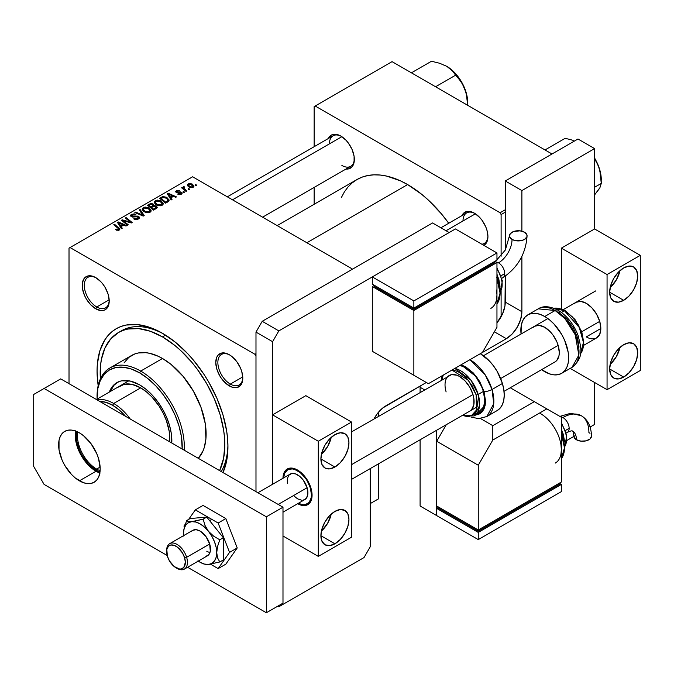 <?xml version="1.0" encoding="UTF-8"?>
<svg xmlns="http://www.w3.org/2000/svg" width="674" height="674" viewBox="0 0 674 674"><rect width="100%" height="100%" fill="white"/><g stroke="black" fill="none" stroke-linecap="round" stroke-linejoin="round"><path stroke-width="1.01" d="M96.239 277.907A17.625 10.177 -120 0 0 84.284 285.683A17.625 10.177 -120 0 0 96.753 306.973L95.708 308.768A19.099 11.028 60 0 1 82.211 285.38A19.099 11.028 60 0 1 95.708 277.587L93.079 276.365L88.21 275.885L84.486 278.033L82.464 282.49L82.464 288.573L84.486 295.364L86.162 298.692L90.543 304.606L95.708 308.768L100.881 310.571L103.215 310.478L105.262 309.72L108.185 306.35L109.213 300.975L108.185 294.412L105.262 287.663L103.215 284.546L100.881 281.757L95.708 277.587A19.099 11.028 60 0 1 109.213 300.975A19.099 11.028 60 0 1 95.708 308.768L96.753 306.973A17.625 10.177 60 0 1 85.236 291.438A17.625 10.177 60 0 1 87.932 277.317A17.625 10.177 60 0 1 96.239 277.907M229.817 355.029A17.625 10.177 -120 0 0 217.862 362.797A17.625 10.177 -120 0 0 230.323 384.096L229.286 385.89A19.099 11.028 60 0 1 215.781 362.502A19.099 11.028 60 0 1 229.286 354.709L226.649 353.488L221.788 353.007L218.056 355.156L216.809 357.127L215.781 362.502L216.809 369.066L219.741 375.814L221.788 378.931L226.649 384.07L231.923 387.112L236.793 387.592L240.517 385.444L241.764 383.472L242.792 378.097L241.764 371.534L240.517 368.122L236.793 361.668L231.923 356.529L229.286 354.709A19.099 11.028 60 0 1 242.792 378.097A19.099 11.028 60 0 1 229.286 385.89L230.323 384.096A17.625 10.177 60 0 1 218.814 368.56A17.625 10.177 60 0 1 221.51 354.431A17.625 10.177 60 0 1 229.817 355.029M109.18 299.795L96.753 306.973L109.18 299.795M242.75 376.918L230.323 384.096L242.75 376.918M440.897 227.77L466.644 212.908A17.625 10.177 60 0 1 474.951 213.498A17.625 10.177 -120 0 0 462.996 220.979M461.934 215.629A19.099 11.028 60 0 1 474.42 213.178L471.783 211.956L466.922 211.476L463.19 213.633L461.934 215.629M227.34 196.825L333.066 135.786A17.625 10.177 60 0 1 341.373 136.375A17.625 10.177 -120 0 0 329.418 143.857M328.356 138.507A19.099 11.028 60 0 1 340.842 136.064L338.205 134.842L333.344 134.362L331.296 135.112L328.356 138.507M118.43 332.535A88.134 50.887 60 0 1 162.501 336.899L165.543 335.138L162.501 336.899L150.344 331.263L138.65 328.609L127.875 329.038L122.963 330.403L118.43 332.535L110.679 338.963L104.917 348.079L101.378 359.528L100.477 365.999L100.384 378.898A88.134 50.887 60 0 1 118.43 332.535L121.547 330.732A88.134 50.887 60 0 1 164.077 334.228A88.134 50.887 -120 0 0 120.014 331.684M98.177 385.604A92.54 53.431 60 0 1 162.501 333.301L149.729 327.379L137.454 324.59L126.139 325.045L120.983 326.486L116.223 328.718L111.918 331.718L108.093 335.467L104.79 339.923L99.878 350.775L97.376 363.859L97.064 371.079L98.177 385.604M277.191 225.605L356.95 179.554A101.361 58.52 -120 0 1 407.635 184.575L421.612 194.238L428.437 200.153L441.419 213.852L448.724 223.254A101.361 58.52 -120 0 0 407.635 184.575L306.881 242.75L407.635 184.575L400.609 180.918L386.825 176.125L380.203 175.038L373.843 174.844L367.81 175.535L362.165 177.11L356.95 179.554L352.232 182.848L348.037 186.951L344.422 191.829L341.415 197.44M69.018 248.142L69.018 383.674L69.018 248.142L192.621 176.782L352.578 269.128L192.621 176.782L70.054 247.543L254.941 354.288L70.054 247.543L69.018 248.142M377.507 499.417L370.237 503.613L378.552 498.819L378.552 463.788L378.552 498.819L370.237 503.613L377.507 499.417M378.552 416.296L378.552 412.143L378.552 416.296M255.985 356.083L255.985 491.616L255.985 332.097L272.599 341.693L272.599 484.252L272.599 414.855L305.836 395.663L272.599 414.855L318.305 441.243L351.542 422.05L305.836 395.663L351.542 422.05L318.305 441.243L318.305 556.387L282.987 535.999L318.305 556.387L351.542 537.195L318.305 556.387L318.305 441.243L272.599 414.855L272.599 484.252L272.599 341.693L255.985 332.097L255.985 491.616L255.985 356.083L254.941 354.288L255.985 356.083M255.985 353.69L254.941 354.288L255.985 353.69M184.592 192.208L183.732 191.509L182.957 191.955L183.842 192.646L184.592 192.208L183.732 191.509L182.957 191.955L183.842 192.646L184.592 192.208M189.697 189.268L188.83 188.56L188.054 189.006L188.939 189.697L189.697 189.268L188.83 188.56L188.054 189.006L188.939 189.697L189.697 189.268M162.164 205.267L163.125 204.23L163.108 203.051L160.505 200.684L157.135 200.052L154.447 201.45L154.397 202.807L155.719 204.374L157.775 205.452L160.437 205.789L162.164 205.267L163.234 203.691L161.111 201.004L155.357 200.582L154.304 202.461L156.52 204.896L162.164 205.267M171.996 199.479L170.91 197.819L173.496 196.328L175.72 197.33L176.478 196.892L168.214 193.27L167.287 193.809L171.179 199.951L171.996 199.479L170.91 197.819L173.496 196.328L175.72 197.33L176.478 196.892L168.214 193.27L167.287 193.809L171.179 199.951L171.996 199.479M153.899 205.629L153.124 204.02L153.124 206.564L153.124 204.02L150.479 203.649L150.479 204.5L150.479 203.649L149.35 204.163L149.35 205.14L149.35 204.163L147.488 205.241L153.529 210.145L157.093 207.878L156.663 206.219L153.899 205.629L153.605 204.365L151.903 203.582L150.319 203.7L147.488 205.241L153.529 210.145L157.269 207.331L156.267 205.949L153.899 205.629L154.043 205.157M144.211 215.52L140.116 209.496L139.299 209.959L142.812 215.132L135.626 212.083L134.859 212.529L143.242 216.084L144.211 215.52L140.116 209.496L139.299 209.959L142.812 215.132L135.626 212.083L134.859 212.529L143.242 216.084L144.211 215.52M116.139 229.986L118.514 230.356L119.871 228.949L114.538 224.257L113.78 224.703L118.759 228.924L118.043 229.691L116.206 229.076L115.54 229.573L119.231 230.053L119.905 229.16L114.538 224.257L113.78 224.703L118.051 228.174L118.43 229.539L116.206 229.076L115.54 229.573L116.139 229.986M128.228 224.754L123.081 220.609L131.337 222.959L132.138 222.496L126.097 217.584L125.33 218.031L130.486 222.176L122.238 219.817L121.438 220.28L127.47 225.192L128.228 224.754L123.081 220.609L131.337 222.959L132.138 222.496L126.097 217.584L125.33 218.031L130.486 222.176L122.238 219.817L121.438 220.28L127.47 225.192L128.228 224.754M122.238 228.208L121.143 226.548L123.73 225.057L125.954 226.06L126.712 225.622L118.447 221.999L117.529 222.538L121.421 228.68L122.238 228.208L121.143 226.548L123.73 225.057L125.954 226.06L126.712 225.622L118.447 221.999L117.529 222.538L121.421 228.68L122.238 228.208M132.087 216.194L132.306 214.871L135.188 214.93L135.718 214.357L131.481 214.366L131.481 216.708L131.481 214.366L130.529 215.545L131.379 216.657L137.867 216.91L137.606 219.362L137.606 218.469L135.626 218.882L135.626 219.572L135.626 218.882L134.589 218.519L134.589 219.294L134.362 218.376L134.362 219.202L134.362 218.376L133.696 218.865L138.406 218.983L139.257 218.25L139.24 217.02L137.808 216.101L131.885 216.051L131.742 215.368L132.593 214.728L135.87 214.45L134.177 213.86L131.295 214.484L130.613 215.183L130.739 216.135L132.508 217.053L137.479 216.742L138.33 217.491L137.606 218.469L133.696 218.865L136.013 219.606L138.406 218.983L139.442 217.643L138.549 216.438L133.022 216.405L131.666 215.638L131.666 216.801M150.075 212.251L151.043 211.215L151.018 210.027L148.423 207.668L145.045 207.036L142.357 208.426L142.307 209.782L143.629 211.35L145.685 212.428L148.347 212.765L150.075 212.251L151.145 210.667L149.021 207.98L143.276 207.558L142.214 209.437L144.438 211.872L150.075 212.251M177.801 194.171L180.581 194.516L182.241 192.966L180.674 191.938L177.152 192.149L176.63 191.585L176.984 191.146L179.688 190.683L177.102 190.422L175.695 191.382L176.133 192.444L181.222 192.966L180.463 193.91L178.366 193.623L177.7 194.12L181.39 194.163L182.258 193.109L180.303 191.913L176.917 192.031L176.984 191.146L179.688 190.683L176.361 190.75L175.636 191.677L176.276 192.528L180.952 192.722L180.767 193.767L178.366 193.623L177.801 194.171M167.767 201.922L168.854 201.037L169.073 199.908L166.436 197.221L162.99 196.597L159.57 198.257L165.619 203.169L168.761 201.147L169.115 200.262L166.891 197.474L162.409 196.732L159.57 198.257L165.619 203.169L167.767 201.922M193.194 187.355L193.952 185.889L192.082 183.994L189.251 183.505L187.532 184.659L187.886 186.032L189.006 187.01L192.275 187.701L193.986 186.184L192.284 184.112L188.307 183.85L187.465 184.996L189.284 187.178L193.194 187.355M183.328 186.723L183.328 189.209L183.328 186.723L183.286 189.175L183.286 188.122L182.384 187.38L182.384 188.442L182.384 187.38L181.618 187.819L186.016 191.391L186.782 190.944L183.825 188.181L184.558 187.195L184.027 186.538L183.042 187.043L183.286 188.122L182.384 187.38L181.618 187.819L186.016 191.391L186.782 190.944L185.047 189.504L184.01 187.313L184.558 187.195L184.027 186.538L183.008 187.288M196.682 185.232L195.822 184.533L195.047 184.979L195.923 185.67L196.682 185.232L195.822 184.533L195.047 184.979L195.923 185.67L196.682 185.232M314.151 106.618L314.151 146.713L314.151 106.618L392.049 61.637L552.014 153.992L392.049 61.637L315.188 106.02L500.074 212.765L315.188 106.02L314.151 106.618M314.151 187.423L314.151 204.273L314.151 187.423M501.111 214.559L501.111 256.255L501.111 214.559L505.273 212.158L501.111 214.559L500.074 212.765L501.111 214.559M501.111 290.73L501.111 316.746L501.111 290.73M505.273 209.766L500.074 212.765L505.273 209.766M345.981 169.039L348.348 168.947L352.072 166.798L354.086 162.341L354.086 156.258L352.072 149.476L348.348 143.023L346.015 140.234L340.842 136.064A19.099 11.028 60 0 1 354.347 159.452A19.099 11.028 60 0 1 345.981 169.039M483.856 245.378L485.651 243.921L487.664 239.464L487.925 236.566L486.898 230.011L485.651 226.59L481.918 220.137L479.585 217.348L474.42 213.178A19.099 11.028 60 0 1 487.925 236.566A19.099 11.028 60 0 1 483.856 245.378M487.909 235.951A17.625 10.177 60 0 1 484.269 243.44A17.625 10.177 60 0 1 481.859 244.224A17.625 10.177 -120 0 0 487.909 235.951M354.339 158.828A17.625 10.177 60 0 1 350.699 166.318A17.625 10.177 60 0 1 341.878 165.45A17.625 10.177 -120 0 0 354.339 158.828M222.959 472.685L226.683 460.654L227.938 446.643L227.618 439.052L226.683 431.175L222.959 414.847L216.91 398.292L208.772 382.141L204.011 374.415L193.345 360.034L187.541 353.505L175.265 342.122L162.501 333.301A92.54 53.431 60 0 1 227.938 446.643A92.54 53.431 60 0 1 223.001 472.575M227.922 444.806A88.134 50.887 60 0 1 221.274 471.573A88.134 50.887 -120 0 0 227.922 444.806M242.783 377.474A17.625 10.177 60 0 1 239.135 384.964A17.625 10.177 60 0 1 230.323 384.096A17.625 10.177 -120 0 0 242.783 377.482M109.205 300.36A17.625 10.177 60 0 1 105.565 307.849A17.625 10.177 60 0 1 96.753 306.973A17.625 10.177 -120 0 0 109.205 300.36M122.238 220.929L122.238 219.817L122.238 220.929M125.962 221.502L125.962 220.828L125.962 221.502M128.675 222.235L128.675 221.578L128.675 222.235M130.486 222.723L130.486 222.176L130.486 222.723M126.097 218.662L126.097 217.584L126.097 218.662M123.081 221.62L123.081 220.609L123.081 221.62M124.572 222.833L124.572 221.738L124.572 222.833M118.447 223.995L118.447 221.999L118.447 223.995M121.143 228.259L121.143 226.548L121.143 228.259M120.713 225.824L119.559 223.995L119.559 225.748L119.559 223.995L118.675 222.791L118.675 224.358L118.675 222.791L122.769 224.627L122.769 225.613L122.769 224.627L120.713 225.824L120.713 227.568L120.713 225.824L118.675 222.791L122.769 224.627L120.713 225.824M116.206 230.028L116.206 229.076L116.206 230.028M116.77 230.281L116.77 229.48L116.77 230.281M118.43 230.373L118.43 229.539L118.43 230.373M118.784 230.272L118.784 229.059L118.43 229.539M114.538 225.318L114.538 224.257L114.538 225.318M118.969 230.188L118.969 227.854L118.969 230.188M137.867 216.91L138.338 219.025M133.022 217.104L133.022 216.405L133.022 217.104M135.078 216.893L135.078 216.093L135.078 216.893M138.549 218.898L138.549 216.438L138.549 218.898M135.626 212.849L135.626 212.083L135.626 212.849M140.655 214.981L140.655 214.18L140.655 214.981M142.812 215.899L142.812 215.132L142.812 215.899M140.116 211.181L140.116 209.496L140.116 211.181M143.276 211.063L143.276 207.558L143.276 211.063M149.021 208.948L149.021 207.98L149.021 208.948M143.368 209.42L144.312 207.954L146.78 207.803L149.839 209.959L149.283 212.588L149.283 211.729L146.629 211.998L144.244 210.785L143.368 209.42L144.101 208.064L148.187 208.367L150.007 210.608L149.283 211.729L145.222 211.459L145.222 212.259L145.222 211.459L143.368 209.42L143.368 211.147L143.351 209.201L143.351 211.131M156.267 208.561L156.267 205.949L156.267 208.561M150.841 206.901L148.954 205.368L148.954 206.429L148.954 205.368L150.251 204.618L152.4 204.475L152.998 206.632L152.998 205.309L152.071 206.185L152.071 207.171L152.071 206.185L150.841 206.901L150.841 207.963L150.841 206.901L148.954 205.368L151.119 204.239L152.661 204.652L152.88 205.562L150.841 206.901M152.998 206.632L152.998 205.309M153.588 209.125L151.549 207.474L151.549 208.536L151.549 207.474L153.15 206.547L155.492 206.37L155.711 208.881L155.711 207.862L155.003 208.308L155.003 209.294L155.003 208.308L153.588 209.125L153.588 210.111L153.588 209.125L151.549 207.474L154.11 206.143L155.753 206.556L155.711 207.862L153.588 209.125M178.366 194.441L178.366 193.623L178.366 194.441M180.767 194.457L180.767 193.767L180.767 194.457M180.952 192.722L180.767 193.767M176.361 192.579L176.361 190.75L176.361 192.579M176.917 192.031L176.984 191.146M177.422 192.865L177.422 192.233L177.422 192.865M178.517 192.772L178.517 192.141L178.517 192.772M180.303 192.545L180.303 191.913L180.303 192.545M181.643 194.002L181.643 192.25L181.643 194.002M168.214 195.266L168.214 193.27L168.214 195.266M170.91 199.521L170.91 197.819L170.91 199.521M170.471 197.086L169.326 195.266L169.326 197.019L169.326 195.266L168.441 194.061L168.441 195.62L168.441 194.061L172.536 195.898L172.536 196.884L172.536 195.898L170.471 197.086L170.471 198.838L170.471 197.086L168.441 194.061L172.536 195.898L170.471 197.086M161.381 198.198L161.381 197.212L161.381 198.198M162.409 197.608L162.409 196.732L162.409 197.608L166.09 197.878L167.969 200.102L166.647 201.593L166.647 202.571L166.647 201.593L165.678 202.149L161.044 198.392L161.044 199.453L161.044 198.392L164.414 197.246L167.759 199.411L167.792 200.675L165.678 202.149L165.678 203.135L165.678 202.149L161.044 198.392L162.392 197.617M166.891 198.417L166.891 197.474L166.891 198.417M155.357 204.087L155.357 200.582L155.357 204.087M161.111 201.973L161.111 201.004L161.111 201.973M155.45 202.444L156.402 200.978L158.862 200.827L161.928 202.984L161.364 205.612L161.364 204.744L158.719 205.022L156.334 203.801L155.45 202.444L156.183 201.088L160.277 201.391L162.097 203.632L161.364 204.744L157.312 204.483L157.312 205.284L157.312 204.483L155.45 202.444L155.45 204.163L155.441 202.217L155.441 204.155M188.307 186.487L188.307 183.85L188.307 186.487M192.284 185.097L192.284 184.112L192.284 185.097M189.958 186.69L188.459 184.962L188.939 184.246L191.526 184.541L192.537 186.968L192.537 187.633L192.537 186.968L189.958 186.69L189.958 187.498L189.958 186.69L188.509 185.215L189.402 184.078L191.526 184.541L192.949 186.1L191.905 187.17L189.958 186.69M192.966 187.473L192.966 186.294L192.537 186.968M188.83 189.613L188.83 188.56L188.83 189.613M184.027 187.305L184.027 186.538L184.027 187.305M183.732 189.537L184.01 187.313M185.047 190.607L185.047 189.504L185.047 190.607M183.732 192.562L183.732 191.509L183.732 192.562M195.822 185.586L195.822 184.533L195.822 185.586M156.115 208.654L156.115 207.196L155.711 207.862M96.643 469.07A27.179 15.687 -120 0 0 100.114 470.705A27.179 15.687 60 0 1 96.643 469.07L100.123 467.065L96.643 469.07A27.179 15.687 60 0 1 77.746 431.967A27.179 15.687 -120 0 0 96.643 469.07L96.02 470.149L96.643 469.07M99.988 471.977A28.055 16.201 60 0 1 96.02 470.149L88.429 464.024L81.992 455.338L79.524 450.443L76.566 440.476L76.583 431.444A28.055 16.201 60 0 0 96.02 470.149L99.988 471.977M113.679 403.465A41.131 23.75 -120 0 0 97.09 399.884A41.131 23.75 60 0 1 113.679 403.465L140.689 387.87L113.679 403.465A41.131 23.75 60 0 1 130.267 419.034A41.131 23.75 -120 0 0 113.679 403.465L112.642 405.259L113.679 403.465M99.794 401.443A39.665 22.899 60 0 1 112.642 405.259L106.029 402.361L99.794 401.443M125.49 416.279L119.247 409.994L112.642 405.259A39.665 22.899 60 0 1 125.49 416.279M117.402 382.327A45.537 26.294 -120 0 0 110.351 391.476L113.914 385.343L117.916 382.015M109.314 392.074A45.537 26.294 60 0 1 116.88 382.621A45.537 26.294 60 0 1 139.644 384.871L145.929 389.21L151.97 394.821L157.539 401.468L162.417 408.907L166.419 416.852L169.393 424.999L171.23 433.037L171.777 443.003A45.537 26.294 60 0 0 139.644 384.871L130.301 381.08L121.758 380.81L119.222 381.518L114.757 384.096L111.252 388.131L109.314 392.074M97.064 396.868A61.696 35.621 60 0 1 109.837 368.021A61.696 35.621 60 0 1 140.689 371.079L139.644 372.882A60.23 34.77 60 0 1 182.182 449.01L181.416 436.575L178.989 425.951L175.055 415.176L169.764 404.67L163.31 394.829L155.947 386.034L147.951 378.62L139.644 372.882L131.337 369.023L123.35 367.212L115.987 367.507L109.533 369.9L104.234 374.289L100.3 380.524L97.882 388.342L97.081 399.134A60.23 34.77 60 0 1 97.064 397.466A60.23 34.77 60 0 1 139.644 372.882L140.689 371.079A61.696 35.621 60 0 1 184.196 450.173A61.696 35.621 -120 0 0 140.689 371.079L162.501 358.484L140.689 371.079A61.696 35.621 -120 0 0 97.064 396.27L97.064 397.466M198.299 458.312A61.696 35.621 -120 0 0 201.172 407.863A61.696 35.621 -120 0 0 162.501 358.484L171.011 364.364L183.067 376.311L193.345 391.046L200.97 407.323L205.284 423.735L205.915 438.867L204.247 447.587L202.807 451.411L198.299 458.312M162.501 336.899A88.134 50.887 60 0 1 219.614 470.621L223.625 458.194L224.821 444.84L224.518 437.611L223.625 430.113L220.078 414.561L214.315 398.797L206.564 383.413L197.12 369.015L191.879 362.359L180.59 350.438L174.659 345.299L162.501 336.899M120.124 385.831A41.131 23.75 60 0 1 140.689 387.87A41.131 23.75 60 0 1 169.604 441.748L169.208 431.368L166.335 420.433L163.167 413.128L159.14 406.144L151.819 396.851L146.359 391.796L140.689 387.87L132.247 384.441L124.53 384.205L118.203 387.171M124.024 362.898L128.776 357.431L134.825 353.943L138.263 352.982L145.803 352.679L149.839 353.344L158.222 356.26L162.501 358.484A61.696 35.621 -120 0 0 131.649 355.434L109.837 368.021M475.423 213.801L446.062 230.752L475.423 213.801M573.22 140.394L569.235 139.274L573.22 140.394M565.065 138.364L569.235 139.274L565.065 138.364L545.005 149.948L565.065 138.364M601.132 178.955L601.275 183.412L601.09 176.419L599.683 169.519L596.667 162.08L594.468 158.508L598.47 165.989L599.809 170.193L601.275 183.412L594.594 187.262L601.275 183.412L599.818 188.012L594.476 195.056L599.683 187.995M601.275 179.672A29.563 17.069 -120 0 0 598.47 165.989L594.594 158.137A29.563 17.069 -120 0 1 598.47 165.989L600.677 174.524M596.953 191.879L599.818 188.012L601.275 183.412M232.505 199.807L341.844 136.679L232.505 199.807M435.564 86.761L455.624 75.185L460.864 81.36L464.891 88.867L467.09 97.376L467.689 105.312L466.223 93.029L461.572 81.95L454.79 72.8L446.795 66.347L452.086 70.441L455.624 75.185L435.564 86.761M467.697 105.312L466.981 95.893L464.891 88.867A29.563 17.069 -120 0 0 446.795 66.347L439.642 63.272L431.486 61.241L411.426 72.826L431.486 61.241L439.642 63.272L446.609 66.246M446.677 66.279A29.563 17.069 -120 0 1 446.795 66.347L452.086 70.441L458.362 78.133L463.072 84.916L464.891 88.867A29.563 17.069 -120 0 1 467.697 102.558M494.362 331.802L506.309 338.693L480.343 353.69L506.309 338.693L494.362 331.802M436.718 515.61L420.096 506.014L420.096 439.802L420.096 506.014L436.718 515.61L436.718 508.407L478.262 532.401L478.262 539.596L436.718 515.61L478.262 539.596L478.262 532.401L561.358 484.421L559.285 483.224L559.285 484.421L559.285 483.224L561.358 484.421L561.358 491.616L561.358 484.421L478.262 532.401L436.718 508.407L436.718 515.61L436.718 430.206L436.718 515.61M420.096 392.31L420.096 387.272L424.46 389.791L420.096 387.272L420.096 392.31M566.918 440.434L573.869 436.423L566.918 440.434M590.121 427.038L594.594 424.452L594.594 382.478L594.594 424.452L590.121 427.038M594.594 228.958L594.594 148.592L577.98 138.996L594.594 148.592L521.887 190.573L505.273 180.977L577.98 138.996L505.273 180.977L521.887 190.573L521.887 231.182L521.887 190.573L594.594 148.592L594.594 228.958L561.358 248.142L594.594 228.958L640.3 255.336L607.063 274.529L640.3 255.336L594.594 228.958M521.887 256.381L521.887 311.708L505.273 302.112L505.273 276.188L504.969 305.802L502.644 313.629L496.957 322.829A22.031 12.722 120 0 0 505.273 302.112L521.887 311.708L520.699 319.282L517.329 327.067L512.274 333.883L506.309 338.693A22.031 12.722 -60 0 0 521.887 311.708L521.887 256.381M505.273 250.147L505.273 180.977L505.273 250.147M420.129 386.05L420.096 387.272A22.031 12.722 120 0 1 420.129 386.05M385.823 405.866L426.33 382.478L382.781 407.964L377.162 413.895L374.019 418.908A22.031 12.722 -60 0 1 385.823 405.866M278.834 330.9L262.211 321.304L432.556 222.959L449.179 232.547L278.834 330.9L272.599 341.693L278.834 330.9L449.179 232.547L432.556 222.959L262.211 321.304L255.985 332.097L262.211 321.304L278.834 330.9M277.789 606.162L278.834 606.76L364.002 557.583L370.237 546.791L370.237 468.59L370.237 546.791L364.002 557.583L278.834 606.76L277.789 606.162M79.406 480.823A29.378 16.96 60 0 1 60.213 454.933A29.378 16.96 60 0 1 64.712 431.394A29.378 16.96 60 0 1 79.406 432.851L83.458 435.648L90.948 443.551L96.677 453.484L98.598 458.733L100.173 468.826L99.777 473.283L98.598 477.099L96.677 480.132L94.09 482.281L90.948 483.443L87.35 483.587L83.458 482.702L75.353 478.026L71.452 474.412L64.712 465.313L62.126 460.19L59.026 449.752L59.026 440.392L60.213 436.575L62.126 433.534L64.712 431.394L67.863 430.231L71.452 430.088L75.353 430.972L79.406 432.851A29.378 16.96 60 0 1 98.598 458.733A29.378 16.96 60 0 1 94.09 482.281A29.378 16.96 60 0 1 79.406 480.823L96.02 471.227L79.406 480.823M75.598 431.057A29.378 16.96 -120 0 0 96.02 471.227L91.967 468.43L84.477 460.519L78.748 450.594L75.648 440.156L75.648 430.796M266.365 516.806L44.088 388.468L33.7 394.467L33.7 466.433L44.088 484.421L167.186 555.494L44.088 484.421L33.7 466.433L33.7 394.467L60.702 378.872L282.987 507.21L60.702 378.872L44.088 388.468L266.365 516.806L282.987 507.21L266.365 516.806L266.365 612.759L282.987 603.163L282.987 507.21L282.987 603.163L266.365 612.759L266.365 516.806M187.574 567.264L266.365 612.759L187.574 567.264M100.072 473.106L96.02 471.227A29.378 16.96 -120 0 0 99.828 473.022M321.405 531.104A19.832 11.45 120 0 0 331.195 514.136L327.598 523.369L321.405 531.104M334.919 543.792L320.9 535.695L321.97 528.879L325.011 521.878L329.552 515.736L334.919 511.406A19.832 11.45 -60 0 1 344.835 510.429A19.832 11.45 -60 0 1 347.877 526.318A19.832 11.45 -60 0 1 334.919 543.792L329.552 545.654L325.011 544.777L321.97 541.273L320.9 535.695L334.919 543.792A19.832 11.45 -60 0 1 325.011 544.777A19.832 11.45 -60 0 1 321.97 528.879A19.832 11.45 -60 0 1 334.919 511.406L340.286 509.544L344.835 510.429L347.877 513.925L348.947 519.502L347.877 526.318L344.835 533.328L340.286 539.461L334.919 543.792M321.405 454.343A19.832 11.45 120 0 0 331.195 437.375L327.598 446.609L321.405 454.343M334.919 467.031L320.9 458.935L321.97 452.119L325.011 445.11L329.552 438.976L334.919 434.646A19.832 11.45 -60 0 1 344.835 433.668A19.832 11.45 -60 0 1 347.877 449.558A19.832 11.45 -60 0 1 334.919 467.031L329.552 468.893L325.011 468.009L321.97 464.512L320.9 458.935L334.919 467.031A19.832 11.45 -60 0 1 325.011 468.009A19.832 11.45 -60 0 1 321.97 452.119A19.832 11.45 -60 0 1 334.919 434.646L340.286 432.784L344.835 433.668L347.877 437.165L348.947 442.742L347.877 449.558L344.835 456.559L340.286 462.701L334.919 467.031M282.987 478.254A20.565 11.871 60 0 1 287.25 469.011A20.565 11.871 60 0 1 297.529 470.031L303.098 474.521L307.816 480.882L310.967 488.153L312.07 495.213L310.967 501.001L307.816 504.632L303.098 505.542L297.529 503.613M351.542 537.195L351.542 422.05L351.542 537.195M282.987 478.422L284.091 472.634L287.25 469.011L291.968 468.093L297.529 470.031A20.565 11.871 60 0 1 310.967 488.153A20.565 11.871 60 0 1 307.816 504.632A20.565 11.871 60 0 1 297.681 503.697M175.998 567.778L177.043 568.376A14.693 8.484 -120 0 0 186.622 557.297L184.625 557.802A13.219 7.633 60 0 1 175.998 567.778A13.219 7.633 60 0 1 167.379 556.168L169.41 560.835L174.204 566.539L179.604 569.024L181.222 568.949L183.791 567.449L185.35 562.352L184.625 557.802L182.595 553.135L177.801 547.431L174.153 545.333L170.783 545.013L169.368 545.544L167.354 547.886L166.832 549.613L167.379 556.168A13.219 7.633 60 0 1 166.655 551.585A13.219 7.633 60 0 1 174.162 545.342A13.219 7.633 60 0 1 184.625 557.802L186.622 557.297A14.693 8.484 60 0 1 184.381 569.109A14.693 8.484 60 0 1 176.504 568.056M310.891 487.909L310.369 488.043A19.681 11.365 60 0 1 298.321 503.326L302.896 504.75L305.297 504.641L309.122 502.408L311.186 497.791L311.447 494.809L310.369 488.043L310.891 487.909M298.304 503.335A20.565 11.871 -120 0 0 308.119 504.438A20.565 11.871 60 0 1 298.304 503.335M282.987 512.181L304.875 499.544A14.693 8.484 -120 0 0 307.117 487.732L278.185 504.438L307.117 487.732L303.275 480.141L299.526 476.206L295.473 473.873L291.732 473.519L288.876 475.187L287.335 478.633L287.351 483.317M191.467 531.424L192.756 530.345A14.693 8.484 60 0 1 200.102 531.078L205.873 536.428L209.698 544.019L186.622 557.297L209.681 543.985L210.288 551.29L208.738 554.719L205.873 556.379M599.708 321.38L581.763 331.743L599.708 321.38M558.156 345.366L500.681 378.552L558.156 345.366M472.988 394.543L351.542 464.656L472.988 394.543M283.611 477.891A20.565 11.871 60 0 1 287.562 468.834A20.565 11.871 -120 0 0 283.611 477.891M283.636 477.883L284.655 473.283L287.655 469.786L292.162 468.893L294.774 469.475L300.208 472.592L305.229 477.874L307.344 481.084L310.369 488.043A19.681 11.365 60 0 0 295.187 469.626A19.681 11.365 60 0 0 283.636 477.883M293.586 495.634L297.563 498.836L301.531 500.201M303.325 500.116L306.181 498.448L307.723 495.011L307.117 487.732A14.693 8.484 -120 0 0 290.182 474.1L257.915 492.728M166.663 551.012A14.693 8.484 60 0 1 169.696 543.665A14.693 8.484 60 0 1 186.622 557.297A14.693 8.484 -120 0 0 174.996 543.446A14.693 8.484 -120 0 0 166.655 550.388L166.655 551.585M610.164 364.39A19.832 11.45 120 0 0 619.954 347.422L616.356 356.656L610.164 364.39M623.677 377.078L609.658 368.981L610.728 362.165L613.77 355.164L618.311 349.022L623.677 344.692A19.832 11.45 -60 0 1 633.594 343.715A19.832 11.45 -60 0 1 636.635 359.604A19.832 11.45 -60 0 1 623.677 377.078L618.311 378.94L613.77 378.063L610.728 374.559L609.658 368.981L623.677 377.078A19.832 11.45 -60 0 1 613.77 378.063A19.832 11.45 -60 0 1 610.728 362.165A19.832 11.45 -60 0 1 623.677 344.692L629.044 342.83L633.594 343.715L636.635 347.211L637.705 352.788L636.635 359.604L633.594 366.614L629.044 372.747L623.677 377.078M610.164 287.63A19.832 11.45 120 0 0 619.954 270.662L616.356 279.895L610.164 287.63M623.677 300.318L609.658 292.221L610.728 285.405L613.77 278.404L618.311 272.262L623.677 267.932A19.832 11.45 -60 0 1 633.594 266.955A19.832 11.45 -60 0 1 636.635 282.844A19.832 11.45 -60 0 1 623.677 300.318L618.311 302.179L613.77 301.303L610.728 297.798L609.658 292.221L623.677 300.318A19.832 11.45 -60 0 1 613.77 301.303A19.832 11.45 -60 0 1 610.728 285.405A19.832 11.45 -60 0 1 623.677 267.932L629.044 266.07L633.594 266.955L636.635 270.451L637.705 276.028L636.635 282.844L633.594 289.854L629.044 295.987L623.677 300.318M574.197 303.797L576.009 302.297A20.565 11.871 60 0 1 586.287 303.317L591.856 307.807L596.574 314.168L599.725 321.439L600.829 328.499L586.287 336.899L600.829 328.499L599.725 334.287L596.574 337.918A20.565 11.871 60 0 1 586.287 336.899M607.063 389.673L570.212 368.4L607.063 389.673L640.3 370.481L607.063 389.673L607.063 274.529L607.063 389.673M561.358 308.903L561.358 248.142L607.063 274.529L561.358 248.142L561.358 308.903M640.3 370.481L640.3 255.336L640.3 370.481M576.009 302.297L580.727 301.379L586.287 303.317A20.565 11.871 60 0 1 599.725 321.439A20.565 11.871 60 0 1 596.574 337.918L583.81 345.282M210.541 564.205L218.14 568.603L225.824 564.163L218.14 568.603L229.539 552.394L237.223 547.954L225.824 564.163L237.223 547.954L229.539 552.394L218.14 523.024L225.824 518.584L237.223 547.954L225.824 518.584L218.14 523.024L195.35 509.864L203.043 505.424L225.824 518.584L203.043 505.424L195.35 509.864L188.636 519.418L195.35 509.864L218.14 523.024L229.539 552.394L218.14 568.603L210.541 564.205M185.198 524.305L183.96 526.074L184.373 527.144L183.96 526.074L185.198 524.305M183.707 530.413L186.546 520.631L188.332 521.533L191.787 521.651L188.349 522.712L185.704 525.164L184.044 528.837L183.48 533.479A23.506 13.573 60 0 1 183.665 530.716A23.506 13.573 60 0 1 191.787 521.651L203.16 519.14L204.955 525.349L208.409 531.247L204.399 527.017L200.102 523.883L195.797 522.055L191.787 521.651A23.506 13.573 60 0 1 208.409 531.247L213.633 536.142L219.783 539.815L217.592 546.387L216.716 552.663L216.152 547.372L214.492 541.786L211.855 536.285L208.409 531.247A23.506 13.573 60 0 1 216.716 552.663L217.592 557.937L219.783 561.973L208.409 564.483L211.855 563.422L214.492 560.979L216.152 557.305L216.716 552.663A23.506 13.573 60 0 1 208.409 564.483L203.893 563.986L208.409 564.483A23.506 13.573 60 0 1 202.588 563.481A23.506 13.573 60 0 1 200.102 562.259L204.399 564.087L208.409 564.483L219.783 561.973L223.364 559.909L219.783 561.973L217.592 557.937L216.716 552.663L217.592 546.387L219.783 539.815L223.364 537.751L223.364 559.909L223.364 537.751L219.783 539.815L213.633 536.142L208.409 531.247L204.955 525.349L203.16 519.14L206.75 517.076L223.364 537.751L206.75 517.076L203.16 519.14L194.23 521.322L189.824 521.718L186.546 520.631L190.127 518.559L206.75 517.076L190.127 518.559L186.546 520.631L183.682 530.59M183.581 535.645A23.506 13.573 60 0 1 183.48 533.479L183.623 536.066M197.929 560.844L200.102 562.259A23.506 13.573 60 0 1 198.274 561.088M169.696 543.665L192.756 530.345L196.126 529.697L200.102 531.078A14.693 8.484 60 0 1 209.698 544.019A14.693 8.484 60 0 1 207.44 555.789L184.381 569.109M206.75 551.222A14.693 8.484 -120 0 0 209.976 552.495M527.085 235.824C525.83 253.694 517.775 267.637 502.93 277.663A8.813 5.089 -120 0 0 504.75 273.627A8.813 5.089 -120 0 0 498.524 262.835A19.116 11.037 120 0 0 512.038 239.422A8.813 5.089 180 0 1 509.46 235.866A8.813 5.089 180 0 1 514.869 231.131A8.813 5.089 180 0 1 524.507 232.227L526.916 234.83L526.916 236.81L524.507 239.422L521.642 240.525L514.902 240.525L512.038 239.422L509.628 236.81L510.125 233.87L513.377 231.586L519.991 230.828L524.507 232.227A8.813 5.089 180 0 1 527.085 235.782A8.813 5.089 180 0 1 521.676 240.517A8.813 5.089 180 0 1 512.038 239.422A19.116 11.037 -60 0 1 498.524 262.835A8.813 5.089 60 0 1 504.75 273.627A8.813 5.089 60 0 1 502.897 277.68M504.75 273.627L501.052 275.767L504.75 273.627M496.957 278.682L500.074 293.123L496.957 303.957A29.378 16.96 -120 0 0 496.957 278.682M500.049 287.276A23.506 13.573 -120 0 0 496.957 275.337L500.007 290.005M500.487 291.564A20.565 11.871 -120 0 0 496.957 268.867M496.561 290.005L496.957 294.917L496.957 262.531L494.885 261.335L496.957 262.531L413.861 310.512L413.861 375.275L428.403 383.674L399.32 366.883L428.403 383.674L482.416 352.494L496.957 327.303L496.957 294.917A29.378 16.96 60 0 1 490.874 308.372M496.957 294.917L496.957 262.531L413.861 310.512L372.318 286.526L413.861 310.512L413.861 375.275L372.318 351.289L428.403 383.674L482.416 352.494L496.957 327.303L496.957 294.917L496.561 299.366M372.318 286.526L374.39 285.321L372.318 286.526L372.318 351.289L372.318 286.526M413.861 309.307L494.885 262.531L413.861 309.307L374.39 286.526L413.861 309.307L413.861 308.111L413.861 309.307M469.955 359.689L428.403 383.674L469.955 359.689A33.784 19.504 60 0 1 492.037 389.488L485.12 374.719L469.955 359.689M399.32 366.883L372.318 351.289L399.32 366.883M374.39 286.526L374.39 285.321L374.39 286.526M494.885 261.335L494.885 262.531L494.885 261.335M372.318 284.125L372.318 276.93L413.861 300.916L413.861 308.111L372.318 284.125L372.318 276.93L455.413 228.949L372.318 276.93L413.861 300.916L496.957 252.944L496.957 260.139L413.861 308.111L413.861 300.916L496.957 252.944L455.413 228.949L496.957 252.944L496.957 260.139L413.861 308.111L372.318 284.125M496.746 277.343L498.575 282.33L500.074 291.918M496.957 274.529L498.886 279.55L500.074 287.124M496.957 268.235L501.127 276.963M501.894 280.333L502.155 283.527M498.524 262.835A8.813 5.089 -120 0 0 496.022 261.992A8.813 5.089 60 0 1 498.524 262.835M566.211 433.028L567.331 432.388A8.813 5.089 -120 0 0 569.151 428.352L565.444 430.492L569.151 428.352A8.813 5.089 -120 0 0 562.925 417.551A8.813 5.089 -120 0 0 560.423 416.717A8.813 5.089 60 0 1 562.925 417.551A36.741 21.214 -60 0 1 581.291 415.732A36.741 21.214 -60 0 1 588.908 432.556L590.003 433.331M573.86 436.196A8.813 5.089 0 0 0 576.439 439.751A19.116 11.037 120 0 0 572.479 430.998A19.116 11.037 -60 0 1 576.439 439.751L580.954 441.141L586.043 440.855L590.003 438.985L591.486 436.154C591.216 426.398 587.821 419.59 581.291 415.732A36.741 21.214 120 0 0 562.925 417.551A8.813 5.089 60 0 1 569.151 428.352A8.813 5.089 60 0 1 567.289 432.405M560.962 444.73L561.358 449.642L561.358 417.257L534.356 401.662L492.804 425.656L480.495 418.546L492.804 425.656L492.804 440.046L478.262 465.229L478.262 530L561.358 482.028L561.358 449.642L560.962 454.091M436.718 506.014L478.262 530L436.718 506.014L436.718 441.243L478.262 465.229L436.718 441.243L446.272 424.687L436.718 441.243L436.718 506.014M510.252 387.752L534.356 401.662L510.252 387.752M561.358 417.257L561.358 482.028L478.262 530L478.262 465.229L492.804 440.046L546.816 408.865L561.358 417.257M478.262 530L478.262 531.196L438.791 508.407L438.791 507.21L438.791 508.407L478.262 531.196L478.262 530M559.285 484.421L478.262 531.196L559.285 484.421M438.791 507.21L436.718 508.407L438.791 507.21M561.358 491.616L478.262 539.596L561.358 491.616M540.582 413.659A29.378 16.96 60 0 1 561.358 449.642A29.378 16.96 60 0 1 555.275 463.089M561.358 458.682A29.378 16.96 -120 0 0 561.358 433.407L564.475 447.839L561.358 458.682M561.147 432.059L562.975 437.055L564.475 446.643M564.45 441.992A23.506 13.573 -120 0 0 561.358 430.054L564.408 444.722M561.358 429.254L563.287 434.275L564.475 441.841M564.888 446.281A20.565 11.871 -120 0 0 561.358 423.584M561.358 422.96L565.528 431.689M566.295 435.059L566.556 438.243M574.029 435.16L574.526 438.1L576.439 439.751A8.813 5.089 0 0 0 586.077 440.847A8.813 5.089 0 0 0 591.486 436.112M492.804 425.656L534.356 401.662L546.816 408.865L492.804 440.046L492.804 425.656M561.636 373.354L564.601 370.885L566.809 367.397L568.174 363.008L568.629 357.886L568.174 352.241L564.601 340.235L561.636 334.338L553.885 323.891L549.403 319.729L544.744 316.51L540.076 314.345L535.594 313.334L531.466 313.494L527.843 314.834L524.878 317.302L522.67 320.799L521.305 325.188L521.053 334.026A33.784 19.504 60 0 1 527.843 314.834A33.784 19.504 60 0 1 544.744 316.51L555.123 310.512L564.938 318.608L575.242 334.826L578.84 355.122L572.015 367.355A33.784 19.504 -120 0 0 577.197 340.286A33.784 19.504 -120 0 0 555.123 310.512L544.744 316.51A33.784 19.504 60 0 1 566.809 346.284A33.784 19.504 60 0 1 561.636 373.354A33.784 19.504 60 0 1 544.744 371.677A33.784 19.504 60 0 1 541.618 369.638L549.403 373.843L553.885 374.862L558.013 374.693L561.636 373.354L572.015 367.355C584.628 356.95 580.954 347.767 578.166 335.703C573.886 324.371 567.179 315.879 558.064 310.217A5.872 3.395 120 0 0 555.123 310.512A33.784 19.504 -120 0 0 538.231 308.835L555.123 310.512A5.872 3.395 -60 0 1 558.064 310.217A5.872 3.395 -60 0 1 559.285 312.913L566.834 319.004L573.237 327.64L577.517 337.506L579.017 347.093M564.475 310.748L579.295 327.505L583.457 342.434L580.424 353.858A26.884 15.519 -120 0 0 581.182 331.869A26.884 15.519 -120 0 0 564.475 310.748L561.484 312.475L564.475 310.748A26.884 15.519 -120 0 0 554.129 308.313L564.475 310.748A1.466 0.851 -60 0 1 565.208 310.68A1.466 0.851 120 0 0 564.475 310.748M534.457 326.283A20.565 11.871 60 0 1 544.744 327.303L539.175 325.365L534.457 326.283L532.645 327.783M555.022 361.904L556.834 360.405L558.999 355.602L559.285 352.494L558.173 345.425L556.834 341.743L552.815 334.801L550.304 331.793L544.744 327.303A20.565 11.871 60 0 1 558.173 345.425A20.565 11.871 60 0 1 555.022 361.904L504.026 391.35M580.407 353.951L583.878 344.439L581.788 331.81L574.93 319.409L565.208 310.68A1.466 0.851 -60 0 1 565.511 311.354L572.394 316.898L578.216 324.767L582.117 333.748L583.482 342.476M461.067 364.819L476.855 377.179L484.042 391.501A5.872 1.837 -16.5 0 0 492.037 389.488L502.416 383.489A33.784 19.504 -120 0 0 480.343 353.69L489.501 361.087L493.629 366.024L497.252 371.551L502.416 383.489L492.037 389.488A33.784 19.504 60 0 1 486.847 416.532L493.73 403.718L492.037 389.488A5.872 1.837 163.5 0 1 484.042 391.501L479.77 381.636L473.367 372.992L465.818 366.892L461.067 364.819M476.392 414.013A26.884 15.519 -120 0 0 479.239 412.951A26.884 15.519 -120 0 0 483.368 391.434L478.169 394.433A1.466 0.463 163.5 0 1 476.173 394.93L476.459 410.095L471.311 415.757L462.381 415.386L466.425 416.406L469.534 416.288L472.263 415.285L474.496 413.432L476.164 410.811L477.537 403.659L476.173 394.93L472.28 385.949L466.459 378.089L459.584 372.528L456.079 370.902L451.951 370.077L468.447 380.363L476.173 394.93A1.466 0.463 -16.5 0 0 478.169 394.433L470.84 380.077L454.824 368.425A26.884 15.519 60 0 1 478.169 394.433L483.368 391.434A26.884 15.519 -120 0 0 460.013 365.426L465.818 367.734L473.089 373.607L476.375 377.541L481.615 386.623L483.368 391.434L484.808 400.668L483.351 408.225L481.59 410.997L479.231 412.96M441.815 379.765L443.29 375.081L441.815 379.765M351.542 431.891L451.496 374.643L456.745 375.165L459.584 376.488L465.144 380.978L469.862 387.348L473.005 394.619A20.565 11.871 60 0 1 469.845 411.081M471.05 417.088L478.582 418.621L486.847 416.532L497.235 410.533A33.784 19.504 -120 0 0 502.416 383.489L503.773 389.446L504.228 395.09L503.764 400.204L502.4 404.594L500.192 408.082L497.218 410.542M475.482 415.117L479.745 413.844L482.196 411.814L484.025 408.933L485.154 405.31L485.533 401.089L484.042 391.501L485.128 405.436L475.49 415.117M478.169 394.433A26.884 15.519 60 0 1 474.049 415.951L479.517 405.748L478.169 394.433M446.129 391.923A20.565 11.871 60 0 1 449.28 375.46A20.565 11.871 60 0 1 473.005 394.619L473.83 398.241L473.83 404.796L471.648 409.59L469.837 411.081M150.007 210.633L150.007 212.285M181.272 193.16L181.272 194.23M176.63 191.618L176.63 192.697M167.969 200.102L167.969 201.804M162.097 203.649L162.097 205.3M188.459 184.962L188.459 186.614M128.852 380.793L96.441 399.505M486.906 241.915L482.39 244.527M597.552 163.782L594.594 157.952M262.599 217.18L350.699 166.318M458.699 77.518L463.973 86.66M351.542 479.382L477.31 406.767M483.46 355.729L547.861 318.549M563.245 309.661L595.808 290.865M211.796 519.359L209.597 520.623M204.239 564.146L202.588 563.481M502.93 277.663L501.81 278.303M496.957 304.058L500.504 292.364L496.957 277.132M500.394 289.921L496.957 273.905M500.496 291.741L502.315 280.755L496.957 267.755M495.356 261.613L505.357 249.987L509.46 235.824M559.85 416.389L570.811 413.263L581.291 415.732M573.86 436.154C573.608 433.037 573.144 431.318 572.479 430.998C571.864 430.585 570.153 431.04 567.331 432.388M561.358 422.472L566.716 435.48L564.896 446.458M561.358 428.622L564.475 446.559M561.358 431.849L564.905 447.089L561.358 458.783M527.843 314.834L538.231 308.835C543.143 305.608 549.757 306.072 558.064 310.217M554.036 308.279L556.117 308.035L565.208 310.68M442.195 375.713L441.268 380.085M479.239 412.951L474.049 415.951L461.833 415.706"/></g></svg>
